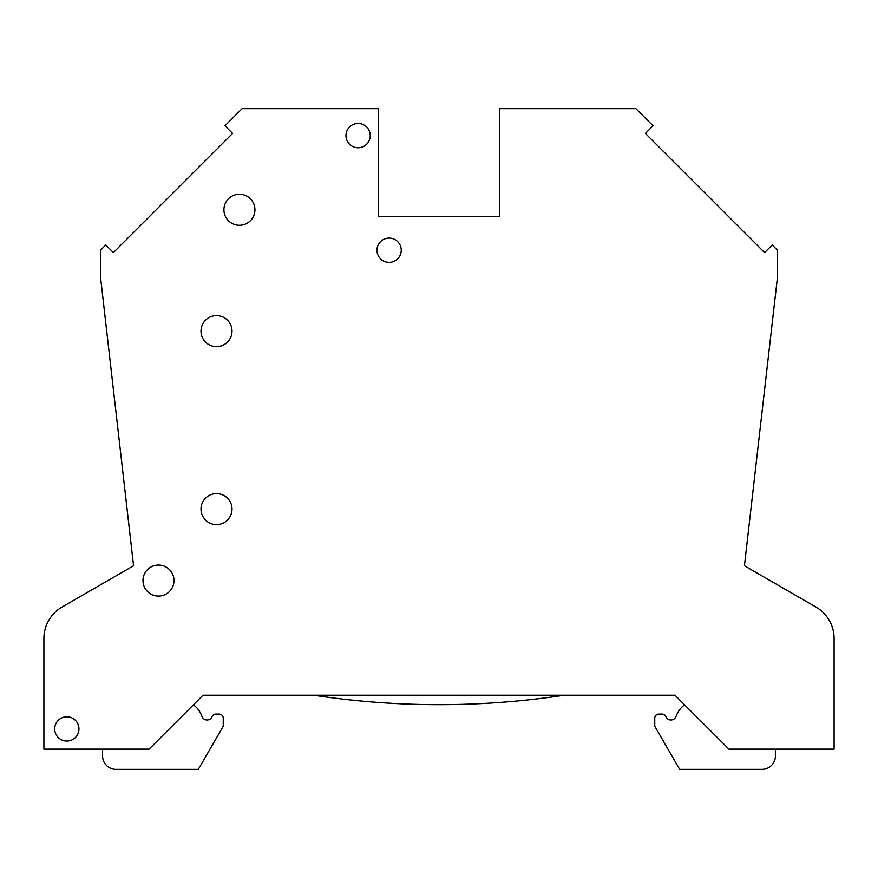 <?xml version="1.0" encoding="UTF-8"?>
<svg xmlns="http://www.w3.org/2000/svg" width="878" height="878" viewBox="0 0 878 878"><rect width="100%" height="100%" fill="white"/><g stroke="black" fill="none" stroke-linecap="round" stroke-linejoin="round"><path stroke-width="1.32" d="M158.479 565.059A15.508 15.508 0 0 0 142.971 580.567A15.508 15.508 0 0 0 158.479 596.074A15.508 15.508 0 0 0 173.987 580.567A15.508 15.508 0 0 0 158.479 565.059M216.504 493.612A15.508 15.508 0 0 0 200.996 509.119A15.508 15.508 0 0 0 216.504 524.627A15.508 15.508 0 0 0 232.011 509.119A15.508 15.508 0 0 0 216.504 493.612M216.504 315.619A15.508 15.508 0 0 0 200.996 331.127A15.508 15.508 0 0 0 216.504 346.634A15.508 15.508 0 0 0 232.011 331.127A15.508 15.508 0 0 0 216.504 315.619M239.431 194.257A15.508 15.508 0 0 0 223.923 209.765A15.508 15.508 0 0 0 239.431 225.273A15.508 15.508 0 0 0 254.938 209.765A15.508 15.508 0 0 0 239.431 194.257M66.827 716.788A12.138 12.138 0 0 0 54.688 728.916A12.138 12.138 0 0 0 66.827 741.054A12.138 12.138 0 0 0 78.965 728.916A12.138 12.138 0 0 0 66.827 716.788M389.108 238.081A12.138 12.138 0 0 0 376.969 250.219A12.138 12.138 0 0 0 389.108 262.346A12.138 12.138 0 0 0 401.246 250.219A12.138 12.138 0 0 0 389.108 238.081M358.092 123.458A12.138 12.138 0 0 0 345.954 135.596A12.138 12.138 0 0 0 358.092 147.734A12.138 12.138 0 0 0 370.231 135.596A12.138 12.138 0 0 0 358.092 123.458M665.93 716.613A5.389 5.389 0 0 0 675.895 716.7L676.795 714.582L675.895 716.7A5.389 5.389 0 0 1 665.93 716.613A4.05 4.05 0 0 0 662.177 714.088L658.796 714.088A4.05 4.05 0 0 0 654.758 718.127L654.758 726.227L679.671 769.369L761.961 769.369A13.488 13.488 0 0 0 775.439 755.892L775.439 749.143L775.439 755.892M313.72 695.211A836.043 836.043 0 0 0 564.28 695.211A836.043 836.043 0 0 1 313.72 695.211M102.561 749.143L102.561 755.892A13.488 13.488 0 0 0 116.039 769.369L198.329 769.369L223.242 726.227L223.242 718.127A4.05 4.05 0 0 0 219.204 714.088L215.823 714.088A4.05 4.05 0 0 0 212.07 716.613A5.389 5.389 0 0 1 202.105 716.7L201.205 714.582A22.927 22.927 0 0 0 193.379 704.847M215.823 714.088L219.204 714.088M198.329 769.369L116.039 769.369M654.758 726.227L654.758 718.127M658.796 714.088L662.177 714.088M133.566 565.75L100.531 277.185L100.531 250.219L105.777 244.973L113.405 252.601L232.593 133.412L224.966 125.784L242.119 108.631L378.319 108.631L378.319 216.504L499.681 216.504L499.681 108.631L635.881 108.631L653.034 125.784L645.407 133.412L764.595 252.601L772.223 244.973L777.469 250.219L777.469 277.185L744.434 565.75L815.892 607.016A36.404 36.404 0 0 1 834.1 638.547L834.1 749.143L728.916 749.143L674.984 695.211L203.016 695.211L149.084 749.143L43.9 749.143L43.9 638.547A36.404 36.404 0 0 1 62.108 607.016L133.566 565.75M684.62 704.847A22.927 22.927 0 0 0 676.795 714.582"/></g></svg>
